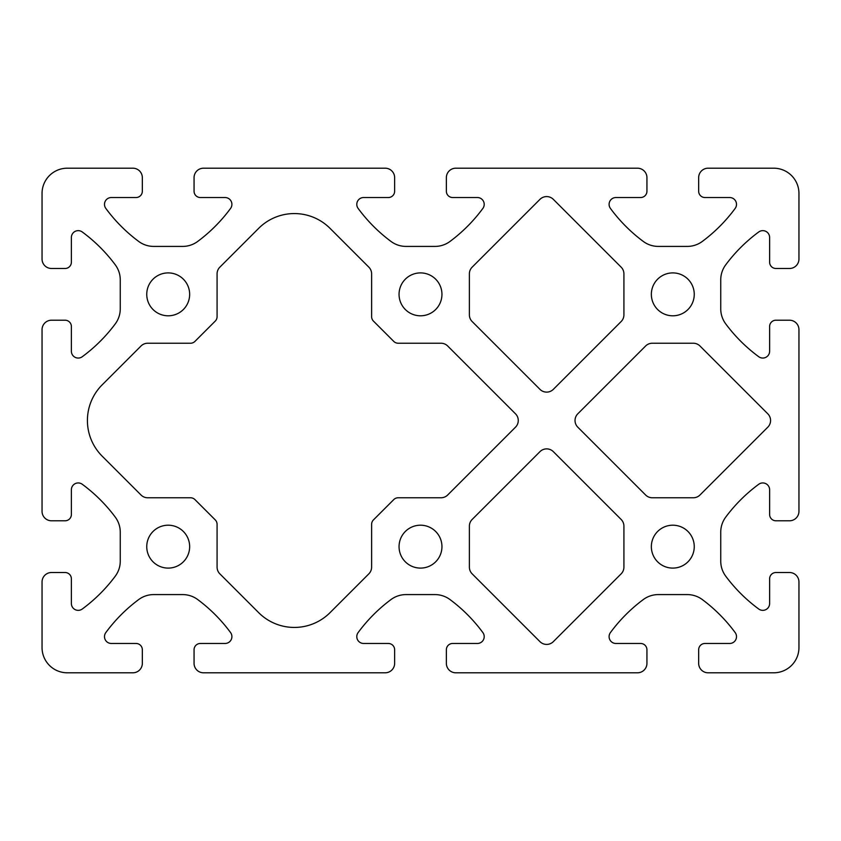 <?xml version="1.0" encoding="UTF-8"?>
<svg xmlns="http://www.w3.org/2000/svg" width="841" height="841" viewBox="0 0 841 841"><rect width="100%" height="100%" fill="white"/><g stroke="black" fill="none" stroke-linecap="round" stroke-linejoin="round"><path stroke-width="1.26" d="M147.701 343.233A9.461 9.461 0 0 0 141.004 346.008L102.192 384.821A50.46 50.46 0 0 0 102.192 456.179L141.004 494.992A9.461 9.461 0 0 0 147.701 497.767L190.497 497.767A6.308 6.308 0 0 1 194.965 499.617L215.233 519.885A6.308 6.308 0 0 1 217.083 524.353L217.083 567.149A9.461 9.461 0 0 0 219.858 573.846L258.671 612.658A50.46 50.46 0 0 0 330.029 612.658L368.842 573.846A9.461 9.461 0 0 0 371.617 567.149L371.617 524.353A6.308 6.308 0 0 1 373.467 519.885L393.735 499.617A6.308 6.308 0 0 1 398.203 497.767L440.999 497.767A9.461 9.461 0 0 0 447.696 494.992L515.501 427.186A9.461 9.461 0 0 0 515.501 413.814L447.696 346.008A9.461 9.461 0 0 0 440.999 343.233L398.203 343.233A6.308 6.308 0 0 1 393.735 341.383L373.467 321.115A6.308 6.308 0 0 1 371.617 316.647L371.617 273.851A9.461 9.461 0 0 0 368.842 267.154L330.029 228.342A50.46 50.46 0 0 0 258.671 228.342L219.858 267.154A9.461 9.461 0 0 0 217.083 273.851L217.083 316.647A6.308 6.308 0 0 1 215.233 321.115L194.965 341.383A6.308 6.308 0 0 1 190.497 343.233L147.701 343.233M623.917 273.851A9.461 9.461 0 0 0 621.142 267.154L553.336 199.349A9.461 9.461 0 0 0 539.964 199.349L472.158 267.154A9.461 9.461 0 0 0 469.383 273.851L469.383 314.849A9.461 9.461 0 0 0 472.158 321.546L539.964 389.351A9.461 9.461 0 0 0 553.336 389.351L621.142 321.546A9.461 9.461 0 0 0 623.917 314.849L623.917 273.851M472.158 519.454A9.461 9.461 0 0 0 469.383 526.151L469.383 567.149A9.461 9.461 0 0 0 472.158 573.846L539.964 641.651A9.461 9.461 0 0 0 553.336 641.651L621.142 573.846A9.461 9.461 0 0 0 623.917 567.149L623.917 526.151A9.461 9.461 0 0 0 621.142 519.454L553.336 451.649A9.461 9.461 0 0 0 539.964 451.649L472.158 519.454M699.996 346.008A9.461 9.461 0 0 0 693.299 343.233L652.301 343.233A9.461 9.461 0 0 0 645.604 346.008L577.799 413.814A9.461 9.461 0 0 0 577.799 427.186L645.604 494.992A9.461 9.461 0 0 0 652.301 497.767L693.299 497.767A9.461 9.461 0 0 0 699.996 494.992L767.801 427.186A9.461 9.461 0 0 0 767.801 413.814L699.996 346.008M42.05 193.43A25.23 25.23 0 0 1 67.28 168.2L132.878 168.2A9.461 9.461 0 0 1 142.339 177.661L142.339 191.222A6.308 6.308 0 0 1 136.032 197.53L111.327 197.53A6.833 6.833 0 0 0 105.829 208.421A157.688 157.688 0 0 0 138.681 241.43A25.23 25.23 0 0 0 153.735 246.413L182.665 246.413A25.23 25.23 0 0 0 197.719 241.43A157.688 157.688 0 0 0 230.571 208.421A6.833 6.833 0 0 0 225.073 197.53L200.368 197.53A6.308 6.308 0 0 1 194.061 191.222L194.061 177.661A9.461 9.461 0 0 1 203.522 168.2L385.178 168.2A9.461 9.461 0 0 1 394.639 177.661L394.639 191.222A6.308 6.308 0 0 1 388.332 197.53L363.627 197.53A6.833 6.833 0 0 0 358.129 208.421A157.688 157.688 0 0 0 390.981 241.43A25.23 25.23 0 0 0 406.035 246.413L434.965 246.413A25.23 25.23 0 0 0 450.019 241.43A157.688 157.688 0 0 0 482.871 208.421A6.833 6.833 0 0 0 477.373 197.53L452.668 197.53A6.308 6.308 0 0 1 446.361 191.222L446.361 177.661A9.461 9.461 0 0 1 455.822 168.2L637.478 168.2A9.461 9.461 0 0 1 646.939 177.661L646.939 191.222A6.308 6.308 0 0 1 640.632 197.53L615.927 197.53A6.833 6.833 0 0 0 610.429 208.421A157.688 157.688 0 0 0 643.281 241.43A25.23 25.23 0 0 0 658.335 246.413L687.265 246.413A25.23 25.23 0 0 0 702.319 241.43A157.688 157.688 0 0 0 735.171 208.421A6.833 6.833 0 0 0 729.673 197.53L704.968 197.53A6.308 6.308 0 0 1 698.661 191.222L698.661 177.661A9.461 9.461 0 0 1 708.122 168.2L773.72 168.2A25.23 25.23 0 0 1 798.95 193.43L798.95 259.028A9.461 9.461 0 0 1 789.489 268.489L775.928 268.489A6.308 6.308 0 0 1 769.62 262.182L769.62 237.477A6.833 6.833 0 0 0 758.729 231.979A157.688 157.688 0 0 0 725.72 264.831A25.23 25.23 0 0 0 720.737 279.885L720.737 308.815A25.23 25.23 0 0 0 725.72 323.869A157.688 157.688 0 0 0 758.729 356.721A6.833 6.833 0 0 0 769.62 351.223L769.62 326.518A6.308 6.308 0 0 1 775.928 320.211L789.489 320.211A9.461 9.461 0 0 1 798.95 329.672L798.95 511.328A9.461 9.461 0 0 1 789.489 520.789L775.928 520.789A6.308 6.308 0 0 1 769.62 514.482L769.62 489.777A6.833 6.833 0 0 0 758.729 484.279A157.688 157.688 0 0 0 725.72 517.131A25.23 25.23 0 0 0 720.737 532.185L720.737 561.115A25.23 25.23 0 0 0 725.72 576.169A157.688 157.688 0 0 0 758.729 609.021A6.833 6.833 0 0 0 769.62 603.523L769.62 578.818A6.308 6.308 0 0 1 775.928 572.511L789.489 572.511A9.461 9.461 0 0 1 798.95 581.972L798.95 647.57A25.23 25.23 0 0 1 773.72 672.8L708.122 672.8A9.461 9.461 0 0 1 698.661 663.339L698.661 649.778A6.308 6.308 0 0 1 704.968 643.47L729.673 643.47A6.833 6.833 0 0 0 735.171 632.579A157.688 157.688 0 0 0 702.319 599.57A25.23 25.23 0 0 0 687.265 594.587L658.335 594.587A25.23 25.23 0 0 0 643.281 599.57A157.688 157.688 0 0 0 610.429 632.579A6.833 6.833 0 0 0 615.927 643.47L640.632 643.47A6.308 6.308 0 0 1 646.939 649.778L646.939 663.339A9.461 9.461 0 0 1 637.478 672.8L455.822 672.8A9.461 9.461 0 0 1 446.361 663.339L446.361 649.778A6.308 6.308 0 0 1 452.668 643.47L477.373 643.47A6.833 6.833 0 0 0 482.871 632.579A157.688 157.688 0 0 0 450.019 599.57A25.23 25.23 0 0 0 434.965 594.587L406.035 594.587A25.23 25.23 0 0 0 390.981 599.57A157.688 157.688 0 0 0 358.129 632.579A6.833 6.833 0 0 0 363.627 643.47L388.332 643.47A6.308 6.308 0 0 1 394.639 649.778L394.639 663.339A9.461 9.461 0 0 1 385.178 672.8L203.522 672.8A9.461 9.461 0 0 1 194.061 663.339L194.061 649.778A6.308 6.308 0 0 1 200.368 643.47L225.073 643.47A6.833 6.833 0 0 0 230.571 632.579A157.688 157.688 0 0 0 197.719 599.57A25.23 25.23 0 0 0 182.665 594.587L153.735 594.587A25.23 25.23 0 0 0 138.681 599.57A157.688 157.688 0 0 0 105.829 632.579A6.833 6.833 0 0 0 111.327 643.47L136.032 643.47A6.308 6.308 0 0 1 142.339 649.778L142.339 663.339A9.461 9.461 0 0 1 132.878 672.8L67.28 672.8A25.23 25.23 0 0 1 42.05 647.57L42.05 581.972A9.461 9.461 0 0 1 51.511 572.511L65.072 572.511A6.308 6.308 0 0 1 71.38 578.818L71.38 603.523A6.833 6.833 0 0 0 82.271 609.021A157.688 157.688 0 0 0 115.28 576.169A25.23 25.23 0 0 0 120.263 561.115L120.263 532.185A25.23 25.23 0 0 0 115.28 517.131A157.688 157.688 0 0 0 82.271 484.279A6.833 6.833 0 0 0 71.38 489.777L71.38 514.482A6.308 6.308 0 0 1 65.072 520.789L51.511 520.789A9.461 9.461 0 0 1 42.05 511.328L42.05 329.672A9.461 9.461 0 0 1 51.511 320.211L65.072 320.211A6.308 6.308 0 0 1 71.38 326.518L71.38 351.223A6.833 6.833 0 0 0 82.271 356.721A157.688 157.688 0 0 0 115.28 323.869A25.23 25.23 0 0 0 120.263 308.815L120.263 279.885A25.23 25.23 0 0 0 115.28 264.831A157.688 157.688 0 0 0 82.271 231.979A6.833 6.833 0 0 0 71.38 237.477L71.38 262.182A6.308 6.308 0 0 1 65.072 268.489L51.511 268.489A9.461 9.461 0 0 1 42.05 259.028L42.05 193.43M651.355 546.65A21.445 21.445 0 0 0 683.523 565.226A21.445 21.445 0 0 0 683.523 528.074A21.445 21.445 0 0 0 651.355 546.65M651.355 294.35A21.445 21.445 0 0 0 683.523 312.926A21.445 21.445 0 0 0 683.523 275.774A21.445 21.445 0 0 0 651.355 294.35M399.055 546.65A21.445 21.445 0 0 0 431.223 565.226A21.445 21.445 0 0 0 431.223 528.074A21.445 21.445 0 0 0 399.055 546.65M399.055 294.35A21.445 21.445 0 0 0 431.223 312.926A21.445 21.445 0 0 0 431.223 275.774A21.445 21.445 0 0 0 399.055 294.35M146.755 546.65A21.445 21.445 0 0 0 178.923 565.226A21.445 21.445 0 0 0 178.923 528.074A21.445 21.445 0 0 0 146.755 546.65M146.755 294.35A21.445 21.445 0 0 0 178.923 312.926A21.445 21.445 0 0 0 178.923 275.774A21.445 21.445 0 0 0 146.755 294.35"/></g></svg>
